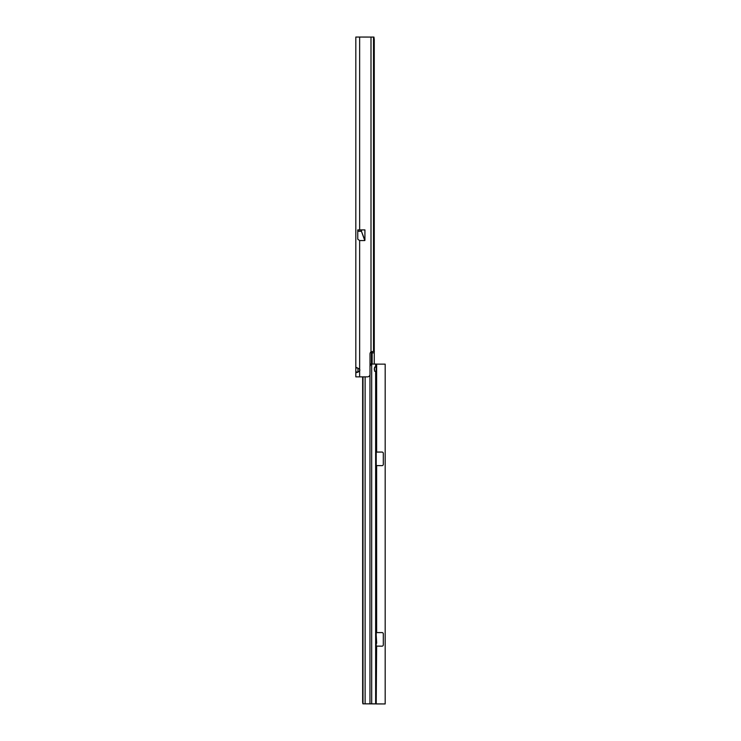 <?xml version="1.0" encoding="UTF-8"?>
<svg xmlns="http://www.w3.org/2000/svg" width="741" height="741" viewBox="0 0 741 741"><rect width="100%" height="100%" fill="white"/><g stroke="black" fill="none" stroke-linecap="round" stroke-linejoin="round"><path stroke-width="1.11" d="M357.977 372.315L357.949 368.175L355.819 367.777L356.588 367.517L359.644 369.148A2.547 2.547 0 0 1 359.644 370.991L356.597 372.621L355.819 371.963L355.819 37.05L373.946 37.069L374.261 39.597L374.261 364.044M359.644 229.895L364.924 229.895L364.924 240.306L361.423 231.266L364.804 240.556L359.644 240.556L357.764 239.195L357.764 229.895L359.644 229.895L359.644 37.05M370.009 364.007L376.215 364.072L376.215 367.138L376.215 364.127L385.181 364.137L385.181 703.941L362.877 703.83L362.645 702.144L362.645 376.863L359.644 376.863L367.462 376.863A2.547 2.547 0 0 0 370.009 374.316L370.009 353.929A2.547 2.547 0 0 1 371 351.91L373.659 351.382L374.01 348.826L374.01 39.597L373.52 37.05L373.52 351.382L374.372 351.382M355.819 307.765L355.819 305.996M355.819 285.97L355.819 285.368M355.819 281.552L355.819 280.765M355.819 272.225L355.819 271.752M359.644 240.556L359.644 376.863L355.819 376.863L355.819 371.963L357.949 371.963M374.261 352.846L372.149 352.846L372.149 364.016M372.26 351.54L372.149 352.846M374.316 369.138A2.334 1.371 89.7 0 0 375.641 371.482L376.215 371.195L376.215 367.138L375.641 366.814A2.334 1.371 89.7 0 0 374.316 369.138M374.511 370.333L374.511 367.944M376.215 454.622L376.215 463.097M376.215 465.589L382.032 465.644A1.278 1.278 -0 0 0 383.31 464.375L383.31 453.335A1.278 1.278 -0 0 0 382.032 452.066L376.215 452.112M383.31 633.87A1.278 1.278 0 0 0 382.032 632.592L376.215 632.629M376.678 643.234L376.215 635.139L376.215 643.633L376.678 643.234M376.215 643.623L376.215 644.883M376.215 646.106L382.032 646.171A1.278 1.278 0 0 0 383.31 644.892L383.31 633.851A1.278 1.278 0 0 0 382.032 632.573L376.233 632.573M374.511 371.195L376.215 371.195L376.215 703.931L376.632 646.171M374.585 367.138L376.215 367.138M371.686 364.007L371.686 703.82L364.563 703.83M371.686 703.82L376.215 703.876M370.908 364.007L369.963 366.554M383.31 453.335A1.278 1.278 -0 0 0 382.032 452.056L376.233 452.056M385.181 703.95L376.632 703.941M371.426 351.78L371.426 364.007M371.843 364.016L371.843 351.66M371 351.91L371 37.05M361.423 229.895L361.423 231.173L357.764 231.173M361.599 229.895L361.423 231.266L357.764 231.266M375.641 371.482L375.641 703.857M375.641 364.053L375.641 366.814M369.963 703.811L369.963 374.807M365.109 376.863L365.109 703.811M363.007 376.863L363.007 703.82M376.632 632.573L376.632 465.644M376.632 452.056L376.632 364.137"/></g></svg>
